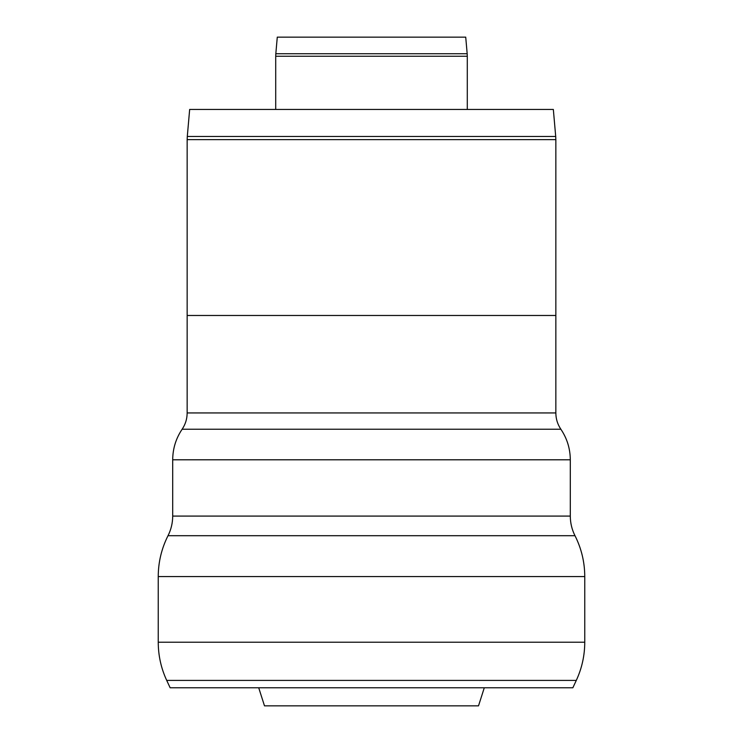 <?xml version="1.0" encoding="UTF-8"?>
<svg xmlns="http://www.w3.org/2000/svg" width="743" height="743" viewBox="0 0 743 743"><rect width="100%" height="100%" fill="white"/><g stroke="black" fill="none" stroke-linecap="round" stroke-linejoin="round"><path stroke-width="1.11" d="M187.292 136.471L189.66 109.444L553.34 109.444L555.708 136.471L187.292 136.471L187.152 139.619L555.848 139.619L555.848 315.478L187.152 315.478L555.848 315.478L555.848 412.941C555.885 418.885 557.556 424.318 560.872 429.24C567.085 438.481 570.225 448.661 570.299 459.796L570.299 516.088C570.327 522.988 571.887 529.527 574.989 535.703C581.453 548.557 584.713 562.182 584.76 576.568L584.76 642.212C584.722 655.567 581.899 668.291 576.299 680.402L572.853 687.777L170.147 687.777L166.701 680.402L576.299 680.402M275.82 53.728L277.278 37.15L465.722 37.15L467.18 53.728L275.82 53.728L275.709 56.245L467.291 56.245L467.291 109.444M258.713 687.777L264.489 705.85L478.511 705.85L484.287 687.777M187.152 139.619L187.152 412.941L555.848 412.941M166.701 680.402C161.101 668.291 158.278 655.567 158.24 642.212L584.76 642.212M158.24 642.212L158.24 576.568L584.76 576.568M570.299 516.088L172.701 516.088C172.673 522.988 171.113 529.527 168.011 535.703L574.989 535.703M172.701 516.088L172.701 459.796L570.299 459.796M187.152 412.941C187.115 418.885 185.444 424.318 182.128 429.24L560.872 429.24M168.011 535.703C161.547 548.557 158.287 562.182 158.24 576.568M182.128 429.24C175.915 438.481 172.775 448.661 172.701 459.796M555.708 136.471L555.848 139.619M467.18 53.728L467.291 56.245M275.709 109.444L275.709 56.245"/></g></svg>
